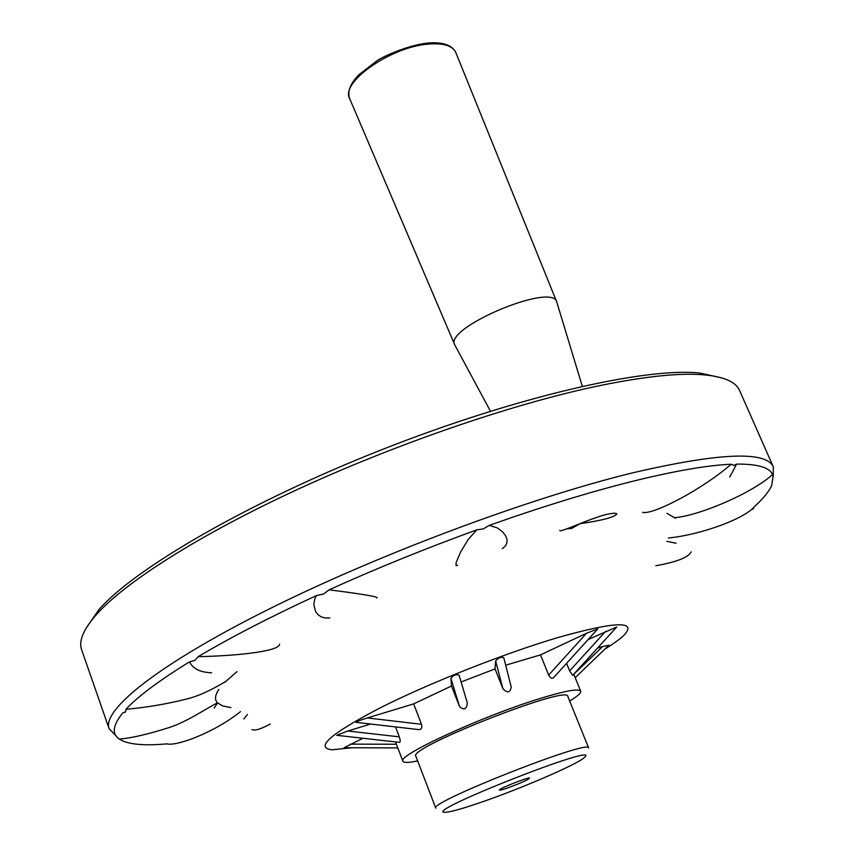 <?xml version="1.0" encoding="UTF-8"?>
<svg xmlns="http://www.w3.org/2000/svg" width="855" height="855" viewBox="0 0 855 855"><rect width="100%" height="100%" fill="white"/><g stroke="black" fill="none" stroke-linecap="round" stroke-linejoin="round"><path stroke-width="1.28" d="M479.003 803.005C461.86 808.841 450.735 811.929 445.626 812.25C417.967 814.024 605.671 740.088 584.232 757.648C577.029 764.53 518.825 789.518 479.003 803.005M506.716 788.278C501.094 790.17 498.7 790.661 499.534 789.753C501.511 787.637 526.573 777.761 529.469 777.965C529.053 779.439 521.475 782.87 506.716 788.278M435.783 808.189C427.874 802.674 590.677 738.538 588.657 747.965L567.795 696.387C568.746 684.417 407.012 748.125 415.861 756.226L435.783 808.189M502.9 688.66L495.045 668.899L495.644 661.001C498.262 657.869 500.966 656.758 503.766 657.677L511.247 687.099C510.04 692.817 507.261 693.33 502.9 688.66L495.644 661.001M588.155 639.529L616.701 627.036L572.711 675.322L569.644 670.897L566.566 663.32M395.502 726.91L399.306 736.85C400.418 740.345 400.471 742.183 399.467 742.375L336.699 735.311L347.835 731.004L370.632 724.035M418.779 729.614L356.011 722.336C355.263 722.026 359.047 720.562 367.329 717.944L413.638 703.889L451.493 686.009L459.541 706.572L450.906 678.282L451.493 686.009M418.779 729.604C421.419 729.689 422.327 727.926 421.504 724.292L413.638 703.889M559.79 530.389C559.352 533.135 587.011 519.68 604.945 514.828C612.169 513.096 616.124 512.808 616.829 513.973C614.35 517.254 602.123 520.481 580.15 523.655L571.621 528.476L566.886 528.86M397.799 747.901L344.116 747.719L362.894 738.26M352.217 747.74L332.039 749.792C314.416 747.794 330.522 733.782 380.347 707.78C429.413 683.017 504.824 653.209 558.326 637.435C614.617 621.617 636.751 620.634 624.706 634.506C620.816 638.493 614.243 643.323 604.987 648.998M224.844 682.29L237.017 671.592M230.861 707.598L222.717 705.931L217.544 702.906C214.477 699.796 214.926 695.275 218.901 689.344M666.932 513.31L675.429 518.248M461.091 681.969L495.045 668.899M467.172 702.489L467.29 702.799C466.734 709.276 464.147 710.537 459.541 706.572M548.654 675.076L586.519 633.256L597.837 628.853L553.751 677.459C552.095 678.998 550.396 678.207 548.654 675.076L540.51 654.866L505.679 665.201M417.657 760.907C408.626 762.788 403.699 762.884 402.876 761.207C396.389 755.831 481.29 716.565 538.981 698.845C564.888 690.861 578.782 688.296 580.684 691.171C581.229 692.956 577.553 696.248 569.665 701.025M586.519 633.256L540.51 654.866M573.801 674.242L602.636 646.53L597.527 648.079M450.906 678.282C453.3 675.204 456.014 674.125 459.028 675.023L467.29 702.799M602.636 646.53L608.878 645.258L575.201 677.684M773.369 467.012L739.596 390.532C736.027 382.132 724.516 376.927 705.065 374.939C680.046 372.545 643.355 376.435 594.995 386.61C510.617 404.672 395.673 444.119 297.305 489.541C198.916 535.027 124.948 582.383 96.241 614.766C83.373 629.483 78.5 641.132 81.631 649.715L109.087 728.674C101.841 710.131 157.651 664.795 267.572 609.807C377.194 554.927 528.134 498.454 631.631 473.093C719.108 452.658 766.358 450.638 773.369 467.012L773.187 476.844M721.823 377.921L699.743 373.015C645.546 367.255 516.912 396.431 382.719 449.335C248.506 502.163 134.534 568.543 98.827 609.722L86.024 628.372M729.743 477.047L736.647 464.083C757.616 463.934 769.575 467.429 772.514 474.557L773.091 476.363L771.712 485.437C768.955 491.55 763.269 498.551 754.644 506.459C745.122 518.365 701.955 534.621 668.407 538.009M115.917 735.749L109.087 728.674M502.238 548.739L505.294 546.099L506.897 542.978L506.994 539.409L505.519 535.572L502.334 531.586L497.161 527.834L489.242 525.376C541.974 506.716 589.629 492.063 632.198 481.408C674.274 470.998 707.277 465.28 731.196 464.244C701.25 490.161 652.718 515.063 642.639 512.369M736.647 464.083L733.889 465.419L731.196 464.244M752.71 509.366L754.644 506.459M240.49 711.617C213.974 732.863 176.333 746.479 166.853 743.871C146.665 745.688 132.001 744.748 122.864 741.029L119.283 739.073C111.588 733.921 112.807 725.136 122.928 712.728L125.482 712.023L125.952 709.308C137.933 696.376 159.148 680.537 189.596 661.813C192.749 668.674 200.102 672.34 211.645 672.8M279.606 644.104C279.948 650.837 241.281 655.742 198.125 656.672L194.844 660.413L189.596 661.813M198.125 656.672C230.647 637.381 270.084 617.021 316.446 595.572L314.779 598.757L313.817 604.549L315.516 611.432L318.007 614.734L321.298 616.915L325.253 617.983L329.816 617.941M376.788 597.987C379.417 596.94 363.514 594.214 329.079 589.811L323.532 594.033L316.446 595.572M329.079 589.811C376.788 568.286 426.025 548.301 476.812 529.844L468.209 539.473L460.663 551.935L456.11 562.654L456.046 565.7L457.66 565.262M489.242 525.376L483.406 528.86L476.812 529.844M691.161 551.892C688.467 557.385 676.7 562.002 655.849 565.732M666.9 541.343L676.038 543.246M270.255 724.025C261.064 729.048 254.972 730.907 251.99 729.582M243.793 719.002L247.437 714.513M214.274 707.983L217.544 702.906C209.283 706.486 187.993 721.438 169.728 727.359C148.396 734.178 131.574 738.089 119.283 739.073M225.592 681.531C225.068 681.692 205.232 694.484 187.395 698.834C166.853 704.018 146.365 707.513 125.952 709.308M772.514 474.557C751.844 493.463 698.792 515.779 674.98 517.617M490.439 411.212L454.753 344.854C443.627 327.967 552.309 282.086 556.744 301.922L582.298 386.278M605.596 631.375L569.644 670.897M399.306 736.85L347.835 731.004M421.504 724.292L367.329 717.944M396.41 744.245L350.39 744.128M428.644 44.075C391.013 46.576 339.948 82.508 349.674 98.635C347.173 91.774 350.155 83.876 358.64 74.962L376.916 60.78C385.349 55.158 409.78 44.973 427.628 43.039C442.772 41.788 452.177 44.984 455.833 52.615C452.723 45.775 443.66 42.932 428.644 44.075M395.523 741.926L402.876 761.207M573.769 674.157L580.684 691.171M98.827 609.722L96.241 614.766M699.743 373.015L705.065 374.939M556.744 301.922L455.833 52.615M454.753 344.854L349.674 98.635"/></g></svg>
